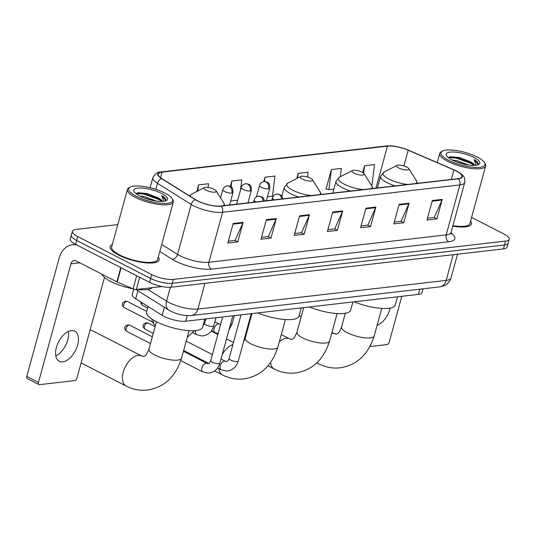 <?xml version="1.0" encoding="UTF-8"?>
<svg xmlns="http://www.w3.org/2000/svg" width="536" height="536" viewBox="0 0 536 536"><rect width="100%" height="100%" fill="white"/><g stroke="black" fill="none" stroke-linecap="round" stroke-linejoin="round"><path stroke-width="0.8" d="M423.005 288.817L421.973 292.582A15.859 4.61 -164.7 0 1 418.355 294.398L185.704 321.232A15.859 4.61 -164.7 0 1 162.187 315.322L135.722 298.786A15.859 4.61 -164.7 0 1 132.258 294.512L133.732 289.112M117.806 224.604L76.012 229.428A15.859 4.61 15.3 0 0 72.387 231.237L70.249 239.049A15.859 4.61 15.3 0 0 75.596 244.383L149.571 282.372A15.859 4.61 15.3 0 0 171.205 287.222L503.445 248.898A15.859 4.61 15.3 0 0 507.063 247.089L508.135 243.183A15.859 4.61 15.3 0 1 504.51 244.999A15.859 4.61 15.3 0 0 508.135 243.183L509.2 239.277A15.859 4.61 15.3 0 0 503.86 233.944L471.586 217.375M72.387 231.237A15.859 4.61 15.3 0 0 77.733 236.577L151.708 274.566A15.859 4.61 15.3 0 0 173.342 279.417L172.277 283.316L504.51 244.999L172.277 283.316A15.859 4.61 15.3 0 1 150.636 278.472A15.859 4.61 15.3 0 0 172.277 283.316L171.205 287.222M77.733 236.577L76.661 240.476L150.636 278.472L76.661 240.476A15.859 4.61 15.3 0 1 71.322 235.143A15.859 4.61 15.3 0 0 76.661 240.476L75.596 244.383M112.359 244.517A25.38 7.377 15.3 0 0 110.155 246.573A25.38 7.377 15.3 0 0 118.704 255.109A25.38 7.377 15.3 0 0 144.03 262.653A25.38 7.377 15.3 0 0 159.112 259.967A25.38 7.377 15.3 0 0 158.261 257.072A25.38 7.377 15.3 0 1 159.112 259.967A25.38 7.377 15.3 0 1 144.03 262.653A25.38 7.377 15.3 0 1 118.704 255.109A25.38 7.377 15.3 0 1 110.155 246.573A25.38 7.377 15.3 0 1 112.359 244.517M456.216 171.011A16.918 4.918 -164.7 0 1 461.911 176.699A16.918 4.918 -164.7 0 1 458.052 178.635L220.738 206.012A16.918 4.918 -164.7 0 1 195.66 199.707L161.912 178.622A16.918 4.918 -164.7 0 1 158.221 174.059A16.918 4.918 -164.7 0 1 162.08 172.13L387.454 146.134A16.918 4.918 -164.7 0 1 408.204 150.214L453.892 169.919A16.918 4.918 -164.7 0 1 456.216 171.011M456.478 170.984A17.34 5.038 15.3 0 0 454.099 169.865L408.412 150.154A17.34 5.038 15.3 0 0 387.139 145.973L161.765 171.969A17.34 5.038 15.3 0 0 161.597 178.622L195.345 199.707A17.34 5.038 15.3 0 0 221.053 206.172L458.36 178.796A17.34 5.038 15.3 0 0 456.478 170.984M233.167 223.499L227.827 243.022L237.783 241.87L243.123 222.353L233.167 223.499M228.329 241.18L235.13 240.396L242.895 223.003A4.228 3.276 -96.6 0 0 243.123 222.353M234.949 240.416L237.783 241.87M266.359 219.673L261.019 239.19L270.975 238.044L276.315 218.52L266.359 219.673M261.521 237.348L268.322 236.564L276.08 219.177A4.228 3.276 -96.6 0 0 276.315 218.52M268.141 236.584L270.975 238.044M299.55 215.84L294.21 235.364L304.167 234.212L309.507 214.695L299.55 215.84M294.713 233.522L301.507 232.738L309.272 215.351A4.228 3.276 -96.6 0 0 309.507 214.695M301.333 232.758L304.167 234.212M432.311 200.531L426.971 220.048L436.927 218.902L442.267 199.379L432.311 200.531M427.473 218.206L434.274 217.422L442.033 200.035A4.228 3.276 -96.6 0 0 442.267 199.379M434.093 217.442L436.927 218.902M399.119 204.357L393.779 223.881L403.735 222.728L409.075 203.211L399.119 204.357M394.282 222.038L401.082 221.254L408.847 203.861A4.228 3.276 -96.6 0 0 409.075 203.211M400.901 221.274L403.735 222.728M365.927 208.189L360.587 227.706L370.55 226.56L375.89 207.037L365.927 208.189M361.097 225.864L367.89 225.08L375.656 207.693A4.228 3.276 -96.6 0 0 375.89 207.037M367.709 225.1L370.55 226.56M332.742 212.015L327.402 231.532L337.358 230.386L342.698 210.869L332.742 212.015M327.905 229.689L334.699 228.905L342.464 211.519A4.228 3.276 -96.6 0 0 342.698 210.869M334.518 228.926L337.358 230.386M452.786 226.105A25.38 7.377 15.3 0 0 471.439 223.941A25.38 7.377 15.3 0 0 470.581 221.046A25.38 7.377 15.3 0 1 471.439 223.941A25.38 7.377 15.3 0 1 452.786 226.105M173.342 279.417L505.582 241.093A15.859 4.61 15.3 0 0 509.2 239.277M208.109 187.453L208.571 183.734L198.615 184.88L196.806 191.499M307.55 177.048L308.14 172.244L298.184 173.396L296.783 178.522M340.3 176.739L341.332 168.418L331.375 169.564L326.035 189.087L326.571 189.027M371.106 184.793L372.031 184.685L374.523 164.592L364.567 165.738L362.705 172.545M240.503 190.072L241.763 179.902L231.807 181.054L230.333 186.428M267.444 196.752L272.462 196.169L274.955 176.076L264.992 177.222L263.779 181.657M264.992 177.222L264.456 181.59M298.184 173.396L297.601 178.099M331.375 169.564L328.883 189.664L333.901 189.087M328.883 189.664L326.089 188.893M364.567 165.738L363.643 173.208M230.668 200.993L237.736 200.176M231.807 181.054L231.076 186.897M198.615 184.88L197.858 190.957M377.11 325.312A16.918 9.494 117.2 0 0 390.188 308.093M369.987 346.524L386.979 344.568A2.647 1.481 117.2 0 0 389.303 341.935L401.786 296.308M448.706 160.338A22.733 6.606 15.3 0 0 474.42 167.373A22.733 6.606 15.3 0 0 484.397 162.468A22.733 6.606 15.3 0 0 477.248 157.041A22.733 6.606 15.3 0 0 442.609 151.038A22.733 6.606 15.3 0 0 448.706 160.338M442.609 151.038L441.396 151.655A23.792 6.914 15.3 0 0 439.761 153.39A23.792 6.914 15.3 0 0 447.774 161.39A23.792 6.914 15.3 0 0 471.519 168.465A23.792 6.914 15.3 0 0 485.656 165.946A23.792 6.914 15.3 0 0 485.127 163.621L484.397 162.468M452.913 225.636A23.792 6.914 15.3 0 0 469.905 223.525L485.656 165.946M452.243 160.063L456.84 160.659L468.739 165.048M456.257 161.825L464.122 164.204M474.628 165.383A13.219 3.846 15.3 0 0 470.199 161.658L472.524 163.306L474.26 165.396M473.925 157.423A17.447 5.072 15.3 0 0 454.206 152.03A17.447 5.072 15.3 0 0 446.528 155.775A17.447 5.072 15.3 0 0 452.022 159.956A17.447 5.072 15.3 0 0 478.615 164.559A17.447 5.072 15.3 0 0 473.925 157.423M470.199 161.658L459.587 157.524L450.28 156.673L448.357 157.671M478.186 163.949C478.226 162.656 476.852 161.189 474.065 159.534L476.169 165.242M474.065 159.534L478.025 164.398M448.411 157.584L456.33 158.093L471.412 163.587L474.085 165.403M449.483 156.867L456.498 157.484L471.58 162.978L473.395 164.143M398.75 167.989A6.345 1.843 15.3 0 0 405.926 169.952A6.345 1.843 15.3 0 0 408.707 168.585A6.345 1.843 15.3 0 0 406.717 167.071A6.345 1.843 15.3 0 0 397.049 165.396A6.345 1.843 15.3 0 0 398.75 167.989M354.128 301.802A29.078 8.455 15.3 0 0 395.273 305.004L397.518 296.797M354.142 173.135A6.345 1.843 15.3 0 0 361.318 175.098A6.345 1.843 15.3 0 0 364.105 173.731A6.345 1.843 15.3 0 0 362.108 172.217A6.345 1.843 15.3 0 0 352.44 170.542A6.345 1.843 15.3 0 0 354.142 173.135M309.52 306.947A29.078 8.455 15.3 0 0 350.665 310.15L352.909 301.942M302.431 179.098A6.345 1.843 15.3 0 0 309.607 181.061A6.345 1.843 15.3 0 0 312.394 179.694A6.345 1.843 15.3 0 0 310.398 178.18A6.345 1.843 15.3 0 0 300.73 176.505A6.345 1.843 15.3 0 0 302.431 179.098M257.809 312.917A29.078 8.455 15.3 0 0 298.954 316.113L301.199 307.912M206.112 190.206A6.345 1.843 15.3 0 0 213.288 192.169A6.345 1.843 15.3 0 0 216.075 190.803A6.345 1.843 15.3 0 0 214.078 189.288A6.345 1.843 15.3 0 0 204.41 187.613A6.345 1.843 15.3 0 0 206.112 190.206M148.016 306.465L146.536 311.878A29.078 8.455 15.3 0 0 156.331 321.654A29.078 8.455 15.3 0 0 185.356 330.303A29.078 8.455 15.3 0 0 202.635 327.221L204.879 319.021M189.087 330.645L181.557 358.175C175.58 376.842 164.217 387.461 147.454 390.034C140.017 390.831 132.915 389.498 126.141 386.041A16.918 9.494 -62.8 0 1 124.178 369.411A16.918 9.494 -62.8 0 1 138.141 355.375A16.918 9.494 -62.8 0 1 141.598 355.938L92.54 330.745A16.918 9.494 117.2 0 0 90.068 330.136M155.514 325.144L154.556 324.649A4.757 2.667 -62.8 0 1 153.973 324.133A4.757 2.667 -62.8 0 1 153.738 320.763A4.757 2.667 -62.8 0 1 153.879 320.314M153.973 324.133L152.398 321.901A3.437 1.93 -62.8 0 1 152.237 319.463A3.437 1.93 -62.8 0 1 152.278 319.322M68.347 331.476A16.918 9.494 -62.8 0 1 55.811 355.884M62.752 361.834A16.918 9.494 117.2 0 0 76.708 347.797A16.918 9.494 117.2 0 0 74.752 331.168A16.918 9.494 117.2 0 0 71.295 330.605A16.918 9.494 117.2 0 0 57.332 344.635A16.918 9.494 117.2 0 0 59.295 361.271A16.918 9.494 117.2 0 0 62.752 361.834M139.675 277.293L136.338 289.507L162.013 286.546M77.05 245.126A21.152 16.395 -96.6 0 0 72.387 244.811A21.152 16.395 -96.6 0 0 59.241 257.823L26.8 376.406L38.478 382.403L70.919 263.826A5.286 4.1 83.4 0 1 74.209 260.57A5.286 4.1 83.4 0 1 76.146 260.945L116.861 281.849L120.761 267.578M38.478 382.403A2.647 1.481 117.2 0 0 38.934 384.56L27.249 378.563A2.647 1.481 -62.8 0 1 26.8 376.406M38.934 384.56A2.647 1.481 117.2 0 0 39.47 384.654L74.651 380.594A2.647 1.481 117.2 0 0 76.983 377.96L104.486 277.427M136.338 289.507A2.647 0.77 -164.7 0 1 133.096 288.87L117.223 282.023A2.647 0.77 -164.7 0 1 116.861 281.849M136.379 196.364A22.733 6.606 15.3 0 0 162.1 203.399A22.733 6.606 15.3 0 0 172.076 198.494A22.733 6.606 15.3 0 0 164.927 193.067A22.733 6.606 15.3 0 0 130.288 187.064A22.733 6.606 15.3 0 0 136.379 196.364M130.288 187.064L129.076 187.68A23.792 6.914 15.3 0 0 127.434 189.416A23.792 6.914 15.3 0 0 135.447 197.416A23.792 6.914 15.3 0 0 159.199 204.491A23.792 6.914 15.3 0 0 173.336 201.971A23.792 6.914 15.3 0 0 172.806 199.647L172.076 198.494M127.434 189.416L111.682 246.995A23.792 6.914 15.3 0 0 119.696 254.995A23.792 6.914 15.3 0 0 143.447 262.07A23.792 6.914 15.3 0 0 157.584 259.551L173.336 201.971M102.021 274.231A26.438 7.685 15.3 0 0 110.831 281.541A26.438 7.685 15.3 0 0 132.734 288.716M137.243 289.4A26.438 7.685 15.3 0 0 152.298 287.665M139.923 196.089L144.519 196.685L156.411 201.074M143.936 197.851L151.795 200.23M162.301 201.409A13.219 3.846 15.3 0 0 157.872 197.684L160.197 199.332L161.939 201.422M161.604 193.449A17.447 5.072 15.3 0 0 141.886 188.056A17.447 5.072 15.3 0 0 134.201 191.801A17.447 5.072 15.3 0 0 139.702 195.982A17.447 5.072 15.3 0 0 166.294 200.585A17.447 5.072 15.3 0 0 161.604 193.449M157.872 197.684L147.259 193.55L137.96 192.692L136.03 193.697M165.859 199.975C165.899 198.682 164.525 197.215 161.745 195.56L163.849 201.268M161.745 195.56L165.704 200.424M136.084 193.61L144.01 194.119L159.085 199.613L161.758 201.429M137.162 192.893L144.177 193.509L159.252 199.003L161.068 200.169M419.782 289.192L418.355 294.398M137.919 290.747L135.722 298.786M164.385 307.282L162.187 315.322M187.232 315.644L185.704 321.232M147.876 289.487L166.555 301.158A21.152 6.151 15.3 0 0 169.061 302.565A21.152 6.151 15.3 0 0 197.911 309.038L446.173 280.395A21.152 6.151 15.3 0 0 450.997 277.983C448.987 283.899 444.726 285.608 443.486 285.99L439.6 286.907L191.332 315.543A10.573 8.194 83.4 0 0 197.911 309.038L204.94 283.33M453.208 254.694L446.173 280.395A10.573 8.194 83.4 0 1 439.6 286.907M170.347 287.296L166.555 301.158A10.573 7.263 122 0 0 168.84 310.063L135.97 289.527M503.445 248.898L505.582 241.093M149.571 282.372L151.708 274.566M450.957 232.925A26.438 7.685 -164.7 0 1 448.773 241.77L211.459 269.139A5.286 4.1 83.4 0 1 208.906 262.265L446.213 234.889A21.152 6.151 15.3 0 0 451.044 232.47L451.104 234.145M211.459 269.139A26.438 7.685 -164.7 0 1 175.399 261.059A26.438 7.685 -164.7 0 1 172.27 259.29L159.788 251.491M195.345 199.707A5.286 3.631 122 0 0 191.218 204.417L177.55 254.386A21.152 6.151 15.3 0 0 180.056 255.793A21.152 6.151 15.3 0 0 208.906 262.265L222.574 212.296A21.152 6.151 -164.7 0 1 191.218 204.417L157.477 183.332A21.152 6.151 -164.7 0 1 152.854 177.63L150.087 187.747M408.586 150.227A5.286 2.211 113.3 0 0 408.499 150.187C400.513 146.904 393.123 145.497 386.342 145.966A5.286 4.1 83.4 0 1 387.139 145.973M161.765 171.969A5.286 4.1 -96.6 0 0 160.968 171.962C157.899 171.681 155.192 173.57 152.854 177.63M161.597 178.622A5.286 3.631 122 0 0 157.477 183.332L155.829 189.362M458.36 178.796A5.286 4.1 -96.6 0 1 459.888 184.92A21.152 6.151 -164.7 0 0 464.712 182.501C464.846 178.16 465.416 176.056 456.685 171.071L408.499 150.187A5.286 2.211 113.3 0 0 408.412 150.154M221.053 206.172A5.286 4.1 83.4 0 1 222.574 212.296L459.888 184.92L446.213 234.889A5.286 4.1 83.4 0 0 448.773 241.77M161.704 244.483L177.55 254.386A5.286 3.631 -58 0 1 172.27 259.29M162.08 172.13L160.559 177.691M453.892 169.919L451.292 179.413M408.204 150.214L403.903 165.952M387.454 146.134L375.971 188.103M332.561 212.665L342.464 211.519M365.753 208.832L375.656 207.693M398.945 205.007L408.847 203.861M432.137 201.174L442.033 200.035M299.369 216.49L309.272 215.351M266.184 220.316L276.08 219.177M232.993 224.149L242.895 223.003M381.726 308.428L374.195 335.951A16.918 4.918 -164.7 0 1 370.336 337.888A16.918 4.918 -164.7 0 1 347.254 332.715A16.918 4.918 -164.7 0 1 341.559 327.027C337.693 336.146 337.425 333.003 336.213 334.196L331.931 332.534M331.777 333.111A16.918 9.494 -62.8 0 1 334.236 333.72M374.195 335.951C368.219 354.624 356.849 365.244 340.092 367.817C332.655 368.614 325.553 367.281 318.779 363.823A16.918 9.494 -62.8 0 1 317.165 362.557M377.411 187.935L380.614 176.237L384.258 171.929A17.487 5.085 15.3 0 0 388.942 179.078A17.487 5.085 15.3 0 0 407.856 184.424M415.929 183.493A17.487 5.085 15.3 0 0 416.392 180.719L408.707 168.585M380.614 176.237A19.035 5.534 15.3 0 0 387.026 182.642A19.035 5.534 15.3 0 0 395.119 185.892M337.117 313.573L329.586 341.097A16.918 4.918 -164.7 0 1 325.727 343.033A16.918 4.918 -164.7 0 1 302.646 337.861A16.918 4.918 -164.7 0 1 296.951 332.173C293.085 341.291 292.817 338.149 291.604 339.342L289.628 338.866L281.293 334.585M279.31 341.821A16.918 9.494 -62.8 0 1 286.17 338.303A16.918 9.494 -62.8 0 1 289.628 338.866M329.586 341.097C323.61 359.77 312.247 370.389 295.483 372.962C288.046 373.76 280.944 372.426 274.171 368.969A16.918 9.494 -62.8 0 1 270.546 362.638M332.809 193.081L336.005 181.382L339.65 177.068A17.487 5.085 15.3 0 0 344.333 184.223A17.487 5.085 15.3 0 0 363.247 189.57M371.321 188.639A17.487 5.085 15.3 0 0 371.79 185.865L364.105 173.731M336.005 181.382A19.035 5.534 15.3 0 0 342.417 187.788A19.035 5.534 15.3 0 0 350.51 191.037M285.407 319.536L277.876 347.067A16.918 4.918 -164.7 0 1 274.017 348.996A16.918 4.918 -164.7 0 1 250.935 343.824A16.918 4.918 -164.7 0 1 245.24 338.136L243.344 342.477M277.876 347.067C271.899 365.733 260.536 376.352 243.773 378.925C236.336 379.723 229.234 378.389 222.46 374.932A16.918 9.494 -62.8 0 1 218.835 368.587M222.199 354.691A16.918 9.494 -62.8 0 1 232.899 344.601M281.876 196.196L284.294 187.352L287.939 183.037A17.487 5.085 15.3 0 0 292.623 190.186A17.487 5.085 15.3 0 0 311.537 195.533M319.61 194.602A17.487 5.085 15.3 0 0 320.079 191.828L312.394 179.694M284.294 187.352A19.035 5.534 15.3 0 0 290.706 193.751A19.035 5.534 15.3 0 0 298.8 197.007M181.557 358.175A16.918 4.918 -164.7 0 1 177.697 360.105A16.918 4.918 -164.7 0 1 154.616 354.933A16.918 4.918 -164.7 0 1 148.921 349.244C145.055 358.363 144.787 355.221 143.574 356.42L141.598 355.938M223.291 205.717A17.487 5.085 15.3 0 0 223.76 202.936L216.075 190.803M189.429 195.814L191.62 194.146A17.487 5.085 15.3 0 0 190.481 196.471M281.675 198.983A5.286 4.1 -96.6 0 0 278.921 194.414A5.286 4.1 83.4 0 0 276.978 194.039L280.482 194.863L282.03 196.424L282.854 198.843M147.48 322.974A3.437 1.93 -62.8 0 1 148.184 323.087L146.221 322.732A3.437 2.667 83.4 0 1 147.48 322.974A3.437 1.93 -62.8 0 0 144.646 325.828A3.437 1.93 -62.8 0 0 145.042 329.205L153.249 333.419M217.629 367.964L221.06 369.733A4.757 2.667 -62.8 0 1 220.51 365.05A4.757 2.667 -62.8 0 1 224.437 361.103A4.757 2.667 -62.8 0 1 224.624 361.09A4.757 2.667 -62.8 0 1 225.408 361.264L221.02 359.006M225.408 361.264L226.413 361.525C227.291 361.76 228.189 360.741 229.1 358.483A4.757 1.38 15.3 0 0 230.708 360.085A4.757 1.38 15.3 0 0 236.999 361.552A4.757 1.38 15.3 0 0 238.286 360.989C236.416 367.133 232.51 370.483 226.56 371.039L221.06 369.733M271.879 200.109L272.489 197.898A5.286 1.534 15.3 0 0 274.265 199.673A5.286 1.534 15.3 0 0 274.533 199.807M263.283 201.101A5.286 4.1 -96.6 0 0 260.536 196.531A5.286 4.1 83.4 0 0 258.593 196.156L262.091 196.987L263.638 198.541L264.469 200.966M129.096 325.097A3.437 1.93 -62.8 0 1 129.799 325.211L127.836 324.856A3.437 2.667 83.4 0 1 129.096 325.097A3.437 1.93 -62.8 0 0 126.261 327.945A3.437 1.93 -62.8 0 0 126.657 331.322L150.475 343.556M180.82 360.627L202.675 371.85A4.757 2.667 -62.8 0 1 202.126 367.173A4.757 2.667 -62.8 0 1 206.052 363.227A4.757 2.667 -62.8 0 1 206.233 363.214A4.757 2.667 -62.8 0 1 207.023 363.388L183.446 351.274M207.023 363.388L208.028 363.649C208.906 363.877 209.797 362.865 210.715 360.601A4.757 1.38 15.3 0 0 212.316 362.202A4.757 1.38 15.3 0 0 218.614 363.676A4.757 1.38 15.3 0 0 219.894 363.113C218.031 369.25 214.125 372.6 208.169 373.163L202.675 371.85M253.495 202.233L254.098 200.015A5.286 1.534 15.3 0 0 255.88 201.797A5.286 1.534 15.3 0 0 256.141 201.925M268.556 188.873A5.286 1.534 15.3 0 0 269.762 188.27C269.588 184.746 269.179 183.078 268.536 183.272C268.288 182.414 266.801 181.865 264.06 181.617A5.286 4.1 83.4 0 1 266.003 181.992A5.286 4.1 -96.6 0 1 268.556 188.873A5.286 1.534 15.3 0 1 261.347 187.258A5.286 1.534 15.3 0 1 259.565 185.476C260.308 183.272 261.803 181.985 264.06 181.617M218.092 333.627L214.923 332.521A4.757 2.667 -62.8 0 1 214.112 328.635A4.757 2.667 -62.8 0 1 218.48 323.885A4.757 2.667 -62.8 0 1 219.271 324.059L214.882 321.801M230.493 324.36A4.757 1.38 15.3 0 0 230.862 324.347A4.757 1.38 15.3 0 0 232.142 323.784L229.033 329.7M250.171 190.99A5.286 1.534 15.3 0 0 251.377 190.387C251.203 186.863 250.794 185.201 250.145 185.389C249.903 184.538 248.409 183.989 245.669 183.741A5.286 4.1 83.4 0 1 247.612 184.116A5.286 4.1 -96.6 0 1 250.171 190.99A5.286 1.534 15.3 0 1 242.955 189.375A5.286 1.534 15.3 0 1 241.18 187.6C241.917 185.396 243.418 184.109 245.669 183.741M202.956 326.049L204.578 323.396A4.757 1.38 15.3 0 0 206.179 324.997A4.757 1.38 15.3 0 0 212.477 326.471A4.757 1.38 15.3 0 0 213.757 325.908C211.894 332.045 207.981 335.395 202.032 335.958L196.538 334.645A4.757 2.667 -62.8 0 1 195.72 330.759A4.757 2.667 -62.8 0 1 195.774 330.571M147.588 308.019L142.63 305.473A3.437 1.93 -62.8 0 1 142.027 302.726M126.684 301.366A3.437 1.93 -62.8 0 1 127.387 301.48L125.417 301.125A3.437 2.667 83.4 0 1 126.684 301.366A3.437 1.93 -62.8 0 0 123.85 304.22A3.437 1.93 -62.8 0 0 124.245 307.597L152.572 322.143M231.787 193.114A5.286 1.534 15.3 0 0 232.993 192.511C232.818 188.987 232.403 187.319 231.76 187.513C231.519 186.655 230.024 186.106 227.284 185.865A5.286 4.1 83.4 0 1 229.227 186.233A5.286 4.1 -96.6 0 1 231.787 193.114A5.286 1.534 15.3 0 1 224.571 191.499A5.286 1.534 15.3 0 1 222.788 189.717C223.532 187.513 225.033 186.233 227.284 185.865M70.919 263.826L79.77 262.801M121.123 267.765L117.223 282.023M133.096 288.87L136.68 275.752M191.332 315.543C184.424 315.965 177.604 314.525 170.863 311.208L168.84 310.063M450.997 277.983L457.503 254.198M386.342 145.966L160.968 171.962M464.712 182.501L451.044 232.47M437.242 162.589L439.761 153.39M318.779 363.823L316.87 362.839M417.443 183.319L416.392 180.719M397.049 165.396L384.258 171.929M301.172 316.736L299.075 315.664M345.311 313.285L341.559 327.027M274.171 368.969L268.034 365.813M372.835 188.464L371.79 185.865M352.44 170.542L339.65 177.068M250.533 318.786L249.917 318.471M303.664 307.624L296.951 332.173M222.46 374.932L214.702 370.945M321.124 194.427L320.079 191.828M300.73 176.505L287.939 183.037M233.462 342.544L226.5 338.966M217.851 334.524L211.224 331.121M251.954 313.587L245.24 338.136M126.141 386.041L81.097 362.912M224.805 205.543L223.76 202.936M204.41 187.613L191.62 194.146M156.452 321.721L148.921 349.244M251.23 313.674L238.286 360.989M208.805 363.435L183.654 350.517M241.039 314.846L229.1 358.483M272.489 197.898C273.226 195.694 274.727 194.407 276.978 194.039M212.37 354.564L186.22 341.137M148.184 323.087L155.105 326.645M145.042 329.205C143.393 327.71 142.784 326.531 143.213 325.654C142.703 324.97 143.708 323.999 146.221 322.732M232.838 315.791L219.894 363.113M222.654 316.97L210.715 360.601M254.098 200.015C254.841 197.811 256.335 196.524 258.593 196.156M129.799 325.211L152.331 336.782M126.657 331.322C125.009 329.834 124.399 328.648 124.828 327.777C124.312 327.094 125.317 326.116 127.836 324.856M220.658 324.267L219.271 324.059M234.379 315.617L232.142 323.784M266.352 200.745L269.762 188.27M214.923 332.521L211.486 330.759M256.442 196.9L259.565 185.476M215.988 317.741L213.757 325.908M247.96 202.869L251.377 190.387M205.804 318.913L204.578 323.396M196.538 334.645L193.101 332.883M142.63 305.473L140.874 303.269L140.794 301.956M236.644 204.176L241.18 187.6M187.238 337.425L194.387 330.685M229.576 204.993L232.993 192.511M127.387 301.48L146.67 311.382M124.245 307.597C122.597 306.103 121.987 304.924 122.416 304.046C121.9 303.363 122.905 302.391 125.417 301.125M220.557 197.885L222.788 189.717M72.387 244.811L75.697 244.429"/></g></svg>
